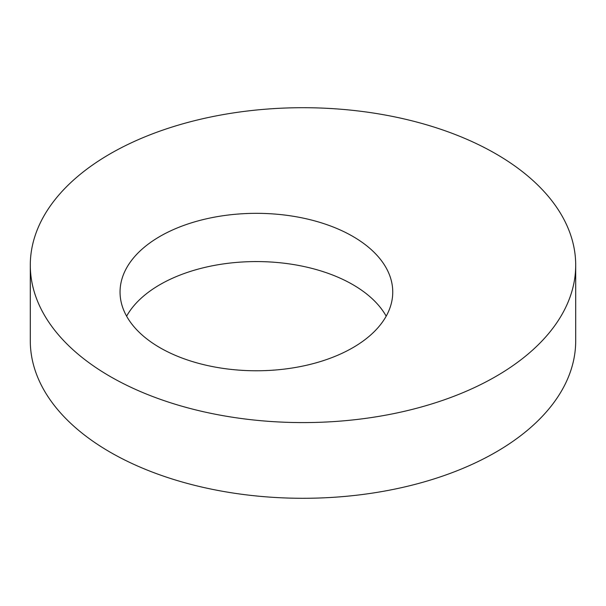 <?xml version="1.0" encoding="UTF-8"?>
<svg xmlns="http://www.w3.org/2000/svg" width="606" height="606" viewBox="0 0 606 606"><rect width="100%" height="100%" fill="white"/><g stroke="black" fill="none" stroke-linecap="round" stroke-linejoin="round"><path stroke-width="0.91" d="M352.813 236.385A136.35 78.719 0 0 0 204.222 219.327A136.35 78.719 0 0 0 120.049 292.054A136.35 78.719 0 0 0 159.984 347.715A136.35 78.719 0 0 0 308.575 364.782A136.35 78.719 0 0 0 392.749 292.054A136.35 78.719 0 0 0 352.813 236.385M126.609 316.173A136.35 78.719 180 0 1 352.813 284.631A136.35 78.719 180 0 1 386.189 316.173M110.171 376.477A272.7 157.439 0 0 0 407.361 410.603A272.7 157.439 0 0 0 575.7 265.148A272.7 157.439 0 0 0 495.829 153.818A272.7 157.439 0 0 0 198.639 119.693A272.7 157.439 0 0 0 30.3 265.148A272.7 157.439 0 0 0 110.171 376.477M30.3 265.148L30.3 340.852A272.7 157.439 0 0 0 110.171 452.182A272.7 157.439 0 0 0 407.361 486.307A272.7 157.439 0 0 0 575.7 340.852L575.7 265.148"/></g></svg>
